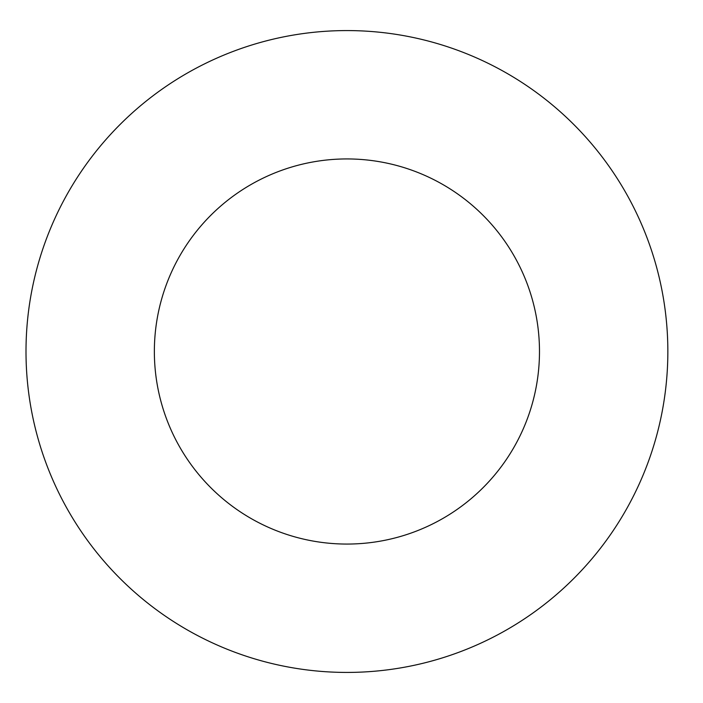 <?xml version="1.0" encoding="UTF-8"?>
<svg xmlns="http://www.w3.org/2000/svg" width="703" height="703" viewBox="0 0 703 703"><rect width="100%" height="100%" fill="white"/><g stroke="black" fill="none" stroke-linecap="round" stroke-linejoin="round"><path stroke-width="1.05" d="M539.482 351.5A192.552 192.552 0 0 1 250.646 518.26A192.552 192.552 0 0 1 250.646 184.74A192.552 192.552 0 0 1 539.482 351.5M667.85 351.5A320.928 320.928 0 0 1 186.462 629.431A320.928 320.928 0 0 1 186.462 73.569A320.928 320.928 0 0 1 667.85 351.5"/></g></svg>
